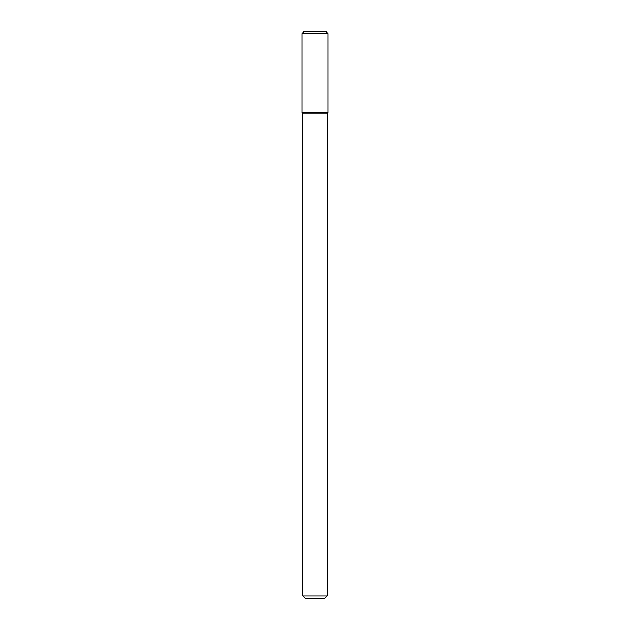 <?xml version="1.0" encoding="UTF-8"?>
<svg xmlns="http://www.w3.org/2000/svg" width="630" height="630" viewBox="0 0 630 630"><rect width="100%" height="100%" fill="white"/><g stroke="black" fill="none" stroke-linecap="round" stroke-linejoin="round"><path stroke-width="0.47" stroke-dasharray="3.15 2.36" d="M327.962 112.502L302.038 112.502L327.962 112.502M327.151 113.904L302.849 113.904L327.151 113.904M327.151 596.067L302.849 596.067L327.151 596.067M324.718 598.5L305.282 598.5L324.718 598.5M327.962 33.524L302.038 33.524M325.938 31.5L304.062 31.5"/><path stroke-width="0.94" d="M302.038 112.502L302.849 113.904L315 113.904L302.849 113.904L302.849 596.067L315 596.067L302.849 596.067L305.282 598.5L315 598.5L305.282 598.5L302.849 596.067L302.849 113.904L302.038 112.502L327.962 112.502L327.962 33.524L302.038 33.524L302.038 112.502L327.962 112.502L327.151 113.904L327.962 112.502M315 113.904L327.151 113.904L315 113.904M315 596.067L327.151 596.067L327.151 113.904L327.151 596.067L315 596.067M315 598.5L324.718 598.5L327.151 596.067L324.718 598.5L315 598.5M302.038 33.524L304.062 31.5L325.938 31.5L327.962 33.524"/></g></svg>
